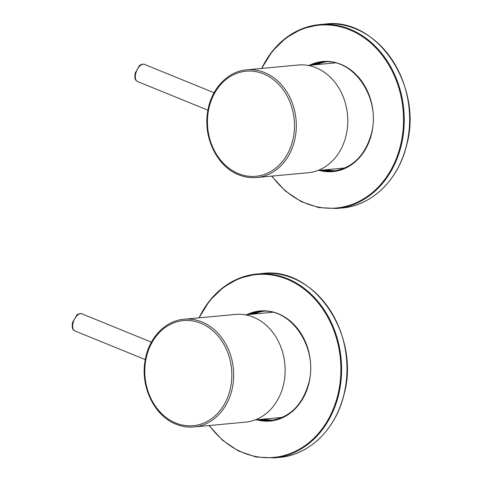 <?xml version="1.0" encoding="UTF-8"?>
<svg xmlns="http://www.w3.org/2000/svg" width="482" height="482" viewBox="0 0 482 482"><rect width="100%" height="100%" fill="white"/><g stroke="black" fill="none" stroke-linecap="round" stroke-linejoin="round"><path stroke-width="0.72" d="M253.369 317.15A54.086 44.519 -95.3 0 0 235.499 314.427L184.04 319.229A54.086 44.519 84.7 0 1 201.91 321.958A54.086 44.519 84.7 0 1 233.499 379.858A54.086 44.519 84.7 0 1 194.089 426.938L245.555 422.136A54.086 44.519 -95.3 0 0 284.964 375.056A54.086 44.519 -95.3 0 0 253.369 317.15M267.1 420.533A55.273 45.501 84.7 0 1 261.033 419.364M262.865 419.195A54.749 45.067 -95.3 0 0 272.758 420.19M270.974 420.418A54.749 45.067 84.7 0 1 259.286 419.527M273.348 420.093A54.749 45.067 84.7 0 1 264.058 419.081M249.477 314.445A54.749 45.067 84.7 0 1 260.798 311.408M254.249 313.999A54.749 45.067 84.7 0 1 263.196 311.288M262.594 311.306A54.749 45.067 -95.3 0 0 253.056 314.113M251.224 314.282A55.273 45.501 84.7 0 1 256.972 312.011M329.748 171.122A55.273 45.501 84.7 0 1 323.681 169.953M325.513 169.785A54.749 45.067 -95.3 0 0 335.406 170.779M333.622 171.014A54.749 45.067 84.7 0 1 321.934 170.116M335.996 170.682A54.749 45.067 84.7 0 1 326.706 169.676M312.125 65.04A54.749 45.067 84.7 0 1 323.446 61.997M316.897 64.594A54.749 45.067 84.7 0 1 325.838 61.883M325.242 61.895A54.749 45.067 -95.3 0 0 315.704 64.702M313.872 64.877A55.273 45.501 84.7 0 1 319.62 62.606M316.017 67.745A54.086 44.519 -95.3 0 0 298.147 65.016L246.682 69.824A54.086 44.519 84.7 0 1 264.552 72.547A54.086 44.519 84.7 0 1 296.147 130.453A54.086 44.519 84.7 0 1 256.737 177.527L308.203 172.725A54.086 44.519 -95.3 0 0 347.612 125.645A54.086 44.519 -95.3 0 0 316.017 67.745M200.849 323.271A52.767 43.434 -95.3 0 0 146.636 356.168A52.767 43.434 -95.3 0 0 175.791 423.033A52.767 43.434 -95.3 0 0 229.998 390.143A52.767 43.434 -95.3 0 0 200.849 323.271M73.107 322.838A9.236 4.82 112.2 0 0 74.849 330.905C74.101 330.164 71.264 330.134 72.577 322.446L76.608 315.3C77.433 313.903 81.591 313.083 81.813 313.8A9.236 4.82 112.2 0 0 73.107 322.838M343.756 395.18A92.345 76.011 -95.3 0 0 262.226 273.511C314.336 265.998 361.072 335.779 343.853 395.138C335.623 429.42 309.113 455.062 279.391 457.4A92.345 76.011 -95.3 0 0 343.756 395.18M209.363 425.51A91.815 75.578 -95.3 0 0 282.072 456.038A91.815 75.578 -95.3 0 0 337.671 395.541A91.815 75.578 -95.3 0 0 294.948 283.055A91.815 75.578 -95.3 0 0 199.307 317.807M199.072 317.825A92.345 76.011 84.7 0 1 256.858 274.011A92.345 76.011 84.7 0 1 338.382 395.68A92.345 76.011 84.7 0 1 274.023 457.9L279.391 457.4M258.388 419.611A54.749 45.067 -95.3 0 0 270.529 420.467C289.519 417.671 302.208 405.392 308.588 383.618C318.831 348.353 291.032 306.956 260.352 311.444A54.749 45.067 -95.3 0 0 248.579 314.529M246.748 314.704A55.273 45.501 84.7 0 1 295.333 325.977A55.273 45.501 84.7 0 1 308.805 383.774A55.273 45.501 84.7 0 1 256.557 419.78M270.529 420.467A54.749 45.067 -95.3 0 0 308.655 383.702M406.404 145.775A92.345 76.011 -95.3 0 0 324.874 24.1C376.984 16.593 423.72 86.374 406.495 145.733C398.271 180.015 371.761 205.657 342.039 207.989A92.345 76.011 -95.3 0 0 406.404 145.775M272.011 176.105A91.815 75.578 -95.3 0 0 344.714 206.627A91.815 75.578 -95.3 0 0 400.319 146.13A91.815 75.578 -95.3 0 0 357.596 33.65A91.815 75.578 -95.3 0 0 261.955 68.396M261.72 68.42A92.345 76.011 84.7 0 1 319.506 24.6A92.345 76.011 84.7 0 1 401.03 146.275A92.345 76.011 84.7 0 1 336.671 208.489L342.039 207.989M321.036 170.2A54.749 45.067 -95.3 0 0 333.176 171.056C352.167 168.26 364.856 155.981 371.236 134.213C381.473 98.943 353.68 57.545 323 62.033A54.749 45.067 -95.3 0 0 311.227 65.124M309.396 65.293A55.273 45.501 84.7 0 1 357.981 76.566A55.273 45.501 84.7 0 1 371.453 134.37A55.273 45.501 84.7 0 1 319.204 170.375M333.176 171.056A54.749 45.067 -95.3 0 0 371.303 134.291M135.755 73.433A9.236 4.82 112.2 0 0 137.49 81.494C136.743 80.753 133.912 80.729 135.225 73.041L139.256 65.895C140.081 64.492 144.239 63.678 144.461 64.389A9.236 4.82 112.2 0 0 135.755 73.433M263.497 73.86A52.767 43.434 -95.3 0 0 209.284 106.757A52.767 43.434 -95.3 0 0 238.433 173.628A52.767 43.434 -95.3 0 0 292.646 140.732A52.767 43.434 -95.3 0 0 263.497 73.86M255.165 419.912L282.271 417.382M245.356 314.83L272.463 312.3M184.04 319.229C164.874 320.675 148.275 338.617 145.004 361.151C140.407 387.1 154.571 416.026 176.038 424.19C181.937 426.576 187.956 427.492 194.089 426.938M74.849 330.905L145.269 359.602M81.813 313.8L151.408 342.16M262.226 273.511L256.858 274.011L239.349 278.222L223.299 287.308L209.592 300.762L198.994 317.837M209.049 425.54L222.624 440.355L238.584 451.038L256.038 457.002L274.023 457.9M324.874 24.1L319.506 24.6L301.997 28.812L285.947 37.903L272.24 51.357L261.642 68.426M271.691 176.135L285.272 190.944L301.226 201.633L318.686 207.591L336.671 208.489M137.49 81.494L207.917 110.197M144.461 64.389L214.056 92.755M246.682 69.824C227.522 71.264 210.917 89.212 207.652 111.74C203.055 137.689 217.219 166.621 238.686 174.779C244.585 177.165 250.604 178.087 256.737 177.527M317.813 170.501L344.919 167.971M308.004 65.425L335.111 62.895"/></g></svg>
